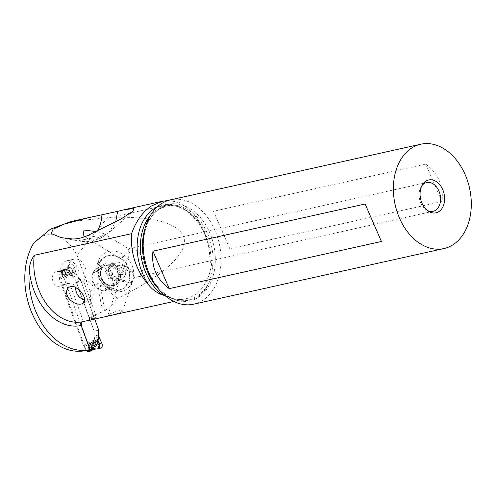 <?xml version="1.0" encoding="UTF-8"?>
<svg xmlns="http://www.w3.org/2000/svg" width="496" height="496" viewBox="0 0 496 496"><rect width="100%" height="100%" fill="white"/><g stroke="black" fill="none" stroke-linecap="round" stroke-linejoin="round"><path stroke-width="0.37" stroke-dasharray="2.48 1.86" d="M88.778 345.47L88.245 345.737A12.623 8.705 -116.7 0 0 88.834 349.792L86.292 350.356A12.623 8.705 -116.7 0 0 84.091 346.661A3.367 2.325 63.3 0 1 83.371 345.352L59.619 279.546A3.367 2.325 63.3 0 1 59.359 278.132A12.623 8.705 -116.7 0 0 58.764 274.077L61.306 273.513A12.623 8.705 -116.7 0 0 63.507 277.208A3.367 2.325 63.3 0 1 64.226 278.516L79.968 322.133M93.236 341.229L90.52 343.685L88.536 346.716L89.677 348.304L94.221 345.092L93.236 341.229L93.992 340.014L94.042 337.218A3.367 2.399 -102.5 0 1 93.949 336.021L94.11 331.179L98.716 330.156M61.306 273.513L61.498 272.589L59.03 273.135L59.055 272.168A0.843 0.583 63.3 0 1 59.322 271.696L64.201 269.241L61.194 272.738L62.496 274.555L65.639 274.753L68.107 274.096L70.24 274.207L72.007 276.086A3.367 2.399 77.5 0 0 72.652 277.004A3.367 2.399 -102.5 0 1 72.007 276.086L69.037 269.489L71.79 275.578L76.403 274.555L74.673 268.237A4.21 2.902 -116.7 0 0 69.384 264.473A4.21 2.902 -116.7 0 0 68.454 267.871A4.21 2.902 -116.7 0 0 69.037 269.489L67.493 270.252L67.047 268.708L68.188 265.354L72.683 269.099L73.631 273.029L69.657 273.86L69.415 270.432L72.757 271.926L72.354 269.241L67.413 266.03L69.384 264.473M80.327 279.198L77.258 275.981A3.367 2.399 -102.5 0 1 76.613 275.063L76.403 274.555L76.589 275.075A3.367 2.399 77.5 0 0 77.258 275.981L80.327 279.198L94.705 319.04L80.327 279.198L75.721 280.221L72.652 277.004L75.721 280.221L94.11 331.179L93.949 336.021A3.367 2.399 77.5 0 0 94.066 337.206L95.951 344.057A4.21 2.902 -116.7 0 0 96.534 345.675A4.21 2.902 -116.7 0 0 100.632 348.124M69.657 273.86L65.627 273.854L65.36 271.833L74.673 268.237L76.613 275.063L74.846 273.178L73.631 273.029M68.107 274.096L68.237 272.93L67.251 270.376L67.413 266.03L61.225 272.936L67.493 270.252L69.118 274.034M73.476 273.036L72.757 271.926L72.459 273.129M59.322 271.696A0.843 0.583 63.3 0 1 59.415 271.659L60.71 271.374A0.843 0.583 63.3 0 1 61.349 271.653L61.498 272.589M65.627 273.854L63.717 272.18L64.92 270.339C66.191 269.161 66.371 268.708 65.472 268.981L64.908 269.179M59.03 273.135L58.764 274.077M65.639 274.753L65.199 271.368L68.237 272.93L68.987 274.034M62.496 274.555L62.322 272.509M65.131 268.863C67.22 268.423 66.811 269.551 63.903 272.248L65.36 271.833M93.329 341.105L95.089 346.394L99.237 348.552M98.834 336.716L94.221 337.739L95.951 344.057L94.221 345.092L98.22 348.775M88.536 346.716L88.796 349.221L93.093 349.376L88.331 351.776M89.677 348.304L88.821 349.048C91.63 348.843 93.267 348.942 93.738 349.339L93.98 349.308M90.52 343.685L92.268 346.357L93.391 342.624L92.603 341.967M94.389 349.091L93.136 349.444M86.366 350.399L88.902 349.835M85.796 350.523A75.318 53.717 77.5 0 0 86.068 350.449L62.316 284.642L61.268 285.169A7.366 5.251 -102.5 0 1 60.214 285.938A7.366 5.251 -102.5 0 1 59.328 286.254A7.366 5.251 -102.5 0 1 52.768 280.835A7.366 5.251 -102.5 0 1 55.248 272.192A7.366 5.251 -102.5 0 1 56.135 271.876A7.366 5.251 -102.5 0 1 58.057 271.938L60.512 270.704A12.623 9.002 -102.5 0 1 65.453 261.262A12.623 9.002 -102.5 0 1 66.966 260.722A12.623 9.002 -102.5 0 1 77.488 267.97A12.623 9.002 -102.5 0 1 76.465 282.745L88.982 317.638A2.102 1.5 77.5 0 0 90.799 319.002A2.102 1.5 77.5 0 0 91.053 318.916L95.585 317.806M90.241 349.519L86.068 350.449M81.183 325.494A55.416 39.525 77.5 0 0 81.542 325.419L88.307 344.162M90.799 319.002L95.592 317.806L96.212 314.464L97.346 313.162L102.486 311.972L97.6 283.644L90.185 291.642L77.016 255.149C65.894 233.796 45.644 228.048 34.088 242.978M70.872 221.6L111.557 217.273C153.574 216.473 177.574 222.896 183.557 236.53C189.491 252.098 164.009 275.906 117.378 298.363C114.142 303 109.926 307.173 104.718 310.88L102.486 311.972M111.557 217.273L179.316 202.213L168.039 200.527M157.17 206.981A50.071 35.712 -102.5 0 1 208.841 247.597C204.749 226.647 194.909 211.519 179.316 202.213M208.841 247.597L210.409 262.719L210.862 263.748A48.385 34.509 77.5 0 0 165.168 206.212A48.385 34.509 77.5 0 0 156.699 209.827A48.385 34.509 77.5 0 0 150.325 215.549M144.987 228.854A48.385 34.509 -102.5 0 1 158.739 209.374A48.385 34.509 -102.5 0 1 167.202 205.759A48.385 34.509 -102.5 0 1 212.201 269.7C212.387 265.496 212.195 263.457 211.618 263.581L210.862 263.748M83.737 321.482A52.049 37.126 77.5 0 0 92.845 317.589A52.049 37.126 77.5 0 0 95.908 315.276L95.474 314.073L88.276 315.673M91.053 318.916L95.226 317.986C94.141 318.203 93.719 317.719 93.973 316.529L94.494 315.785L95.908 315.276M122.58 310.98L120.516 312.592L112.679 314.867L108.054 315.592L108.419 314.842L110.54 313.658C117.248 310.781 121.26 309.888 122.58 310.98L122.58 311.178M91.413 318.736L90.185 291.642M66.966 260.722L74.164 259.123A12.623 9.002 77.5 0 1 84.686 266.371A12.623 9.002 77.5 0 1 83.663 281.145L76.465 282.745M60.512 270.704L67.704 269.105A12.623 9.002 77.5 0 1 72.652 259.662A12.623 9.002 77.5 0 1 74.164 259.123M83.663 281.145L95.474 314.073M83.415 321.551L69.514 283.042L61.268 285.169M67.704 269.105L65.255 270.339A7.366 5.251 77.5 0 0 63.333 270.277A7.366 5.251 77.5 0 0 62.446 270.593A7.366 5.251 77.5 0 0 59.966 279.236A7.366 5.251 77.5 0 0 66.526 284.648A7.366 5.251 77.5 0 0 67.406 284.338A7.366 5.251 77.5 0 0 68.467 283.576M69.514 283.042L62.316 284.642M65.255 270.339L58.057 271.938M97.6 283.644L100.099 284.09L117.378 298.363M107.427 217.719L77.016 255.149M131.849 282.546A20.751 17.279 59.3 0 1 107.892 288.697A20.751 17.279 59.3 0 1 98.307 261.225L98.747 260.202A20.751 17.279 59.3 0 1 122.704 254.057A20.751 17.279 59.3 0 1 132.283 281.523L131.849 282.546L119.22 280.922A11.569 9.635 59.3 0 1 115.773 284.927A11.569 9.635 59.3 0 1 105.859 284.351A11.569 9.635 59.3 0 1 100.514 269.037L98.307 261.225M164.474 295.163L175.125 299.522L181.207 300.719C187.296 301.277 192.839 299.944 197.836 296.701C202.783 293.384 206.584 288.567 209.238 282.243L212.201 269.7M193.707 304.178A53.438 38.111 77.5 0 0 203.056 300.185A53.438 38.111 77.5 0 0 217.453 236.914A53.438 38.111 77.5 0 0 170.512 199.851M425.68 164.102C438.352 173.482 443.784 185.975 441.973 201.574L229.803 248.738L213.509 211.265L425.68 164.102L441.973 201.574M229.803 248.738L213.509 211.265M421.885 185.715A14.725 10.503 77.5 0 0 421.234 186.651A14.725 10.503 77.5 0 0 426.411 209.913A14.725 10.503 77.5 0 0 427.391 210.484M129.276 249.203L128.458 248.942A14.725 10.503 -102.5 0 1 129.549 248.614A14.725 10.503 -102.5 0 1 142.488 258.825A14.725 10.503 -102.5 0 1 138.52 276.26A14.725 10.503 -102.5 0 1 135.941 277.363A14.725 10.503 -102.5 0 1 133.858 277.531C135.166 272.124 126.176 265.527 124.552 266.712L123.678 268.925A14.725 10.503 -102.5 0 1 122.469 256.785C126.058 256.327 129.611 249.414 129.276 249.203L104.005 233.69L101.345 237.398L93.446 239.19L89.993 238.57L84.847 236.666M123.678 268.925L124.645 265.391L133.009 271.69L133.858 277.531M122.469 256.785L123.027 258.893L124.471 260.933L125.631 261.045L127.441 259.179L128.204 257.92L129.512 252.08L128.458 248.942M97.222 231.167L96.912 231.657L96.46 231.527M96.912 231.657L104.017 233.666M89.993 238.57L77.5 240.771L72.118 238.936M87.873 235.433L98.816 237.472L108.636 232.922L115.661 221.948M124.645 265.391A6.312 4.662 18.5 0 0 133.009 271.69M365.13 204.005L381.424 241.478M119.207 290.197C115.27 290.972 111.352 290.154 107.44 287.736C103.59 285.225 100.769 281.759 98.977 277.332A18.302 15.24 59.3 0 1 104.377 257.207A18.302 15.24 59.3 0 1 128.458 268.559A18.302 15.24 59.3 0 1 123.058 288.691A18.302 15.24 59.3 0 1 119.207 290.197C115.041 290.693 111.073 289.763 107.291 287.407C103.546 284.983 100.781 281.623 98.977 277.332M98.747 260.202L100.955 268.014L100.514 269.037L92.696 273.674A11.569 9.635 -120.7 0 0 98.041 288.988A11.569 9.635 -120.7 0 0 107.954 289.565A11.569 9.635 -120.7 0 0 111.402 285.56L111.842 284.537A11.569 9.635 -120.7 0 0 106.497 269.223A11.569 9.635 -120.7 0 0 96.584 268.646A11.569 9.635 -120.7 0 0 93.136 272.651L92.696 273.674M93.136 272.651L100.955 268.014A11.569 9.635 59.3 0 1 104.402 264.002A11.569 9.635 59.3 0 1 114.309 264.585A11.569 9.635 59.3 0 1 119.654 279.899L111.842 284.537M111.402 285.56L119.22 280.922L119.654 279.899L132.283 281.523M93.434 282.478A10.521 8.761 59.3 0 1 96.534 270.909A10.521 8.761 59.3 0 1 110.379 277.438A10.521 8.761 59.3 0 1 107.272 289.001A10.521 8.761 59.3 0 1 93.434 282.478M129.059 268.206L126.585 263.506L122.444 259.048L117.391 256.11L111.984 255.037L106.845 255.936L102.548 258.72L99.578 263.066L98.27 268.485L98.772 274.362L99.578 276.979L108.556 287.767L120.776 289.59L123.659 288.331L129.871 279.769L129.059 268.206M109.232 273.302C113.324 285.026 129.555 280.197 124.818 268.665C120.9 256.94 104.352 261.838 109.232 273.302M109.932 269.564A1.389 1.153 59.3 0 1 110.875 267.896A3.416 2.846 -120.7 0 0 112.183 267.561A3.416 2.846 -120.7 0 0 113.404 264.628A1.389 1.153 59.3 0 1 115.568 263.984A3.416 2.846 -120.7 0 0 119.672 265.329A3.416 2.846 -120.7 0 0 119.821 265.236A1.389 1.153 59.3 0 1 121.725 267.071A3.416 2.846 -120.7 0 0 121.762 269.576A3.416 2.846 -120.7 0 0 123.442 271.591A1.389 1.153 59.3 0 1 123.175 274.071A3.416 2.846 -120.7 0 0 121.867 274.412A3.416 2.846 -120.7 0 0 120.646 277.338A1.389 1.153 59.3 0 1 118.482 277.983A3.416 2.846 -120.7 0 0 114.378 276.638A3.416 2.846 -120.7 0 0 114.229 276.737A1.389 1.153 59.3 0 1 112.325 274.896A3.416 2.846 -120.7 0 0 112.288 272.397A3.416 2.846 -120.7 0 0 110.614 270.382A1.389 1.153 59.3 0 1 109.932 269.564M113.404 264.628L109.163 267.146L108.581 269.26L107.694 270.221L106.634 270.413L105.877 271.963L108.289 278.318L109.988 279.254L114.378 276.638M109.163 267.146L110.112 265.72L111.327 266.501C112.226 268.386 113.646 268.801 115.58 267.753L119.672 265.329M113.906 263.438L110.112 265.72A16.455 8.922 73.4 0 0 111.966 273.984M110.341 268.032L106.634 270.413L110.875 267.896M114.167 276.774L109.988 279.254C111.135 278.671 112.555 279.087 114.235 280.5L115.921 281.003L116.417 278.082L116.951 277.388L123.709 273.935M123.442 271.591L119.195 274.108L120.199 275.199L119.598 276.377M119.195 274.108C117.161 273.16 116.591 271.653 117.484 269.588L117.657 268.46L115.58 267.753L119.883 265.193M75.764 287.32A10.521 8.761 59.3 0 1 79.589 280.965A10.521 8.761 59.3 0 1 88.598 281.492A10.521 8.761 59.3 0 1 94.153 290.551A10.521 8.761 59.3 0 1 90.328 299.057A10.521 8.761 59.3 0 1 84.729 299.931M75.721 280.221L94.11 331.179M95.951 344.057A4.21 2.902 -116.7 0 0 96.534 345.675A4.21 2.902 -116.7 0 0 99.857 348.217M74.673 268.237A4.21 2.902 -116.7 0 0 70.773 264.083A4.21 2.902 -116.7 0 0 68.454 267.871A4.21 2.902 -116.7 0 0 69.037 269.489M93.992 340.014L83.371 345.352M59.619 279.546L70.24 274.201M74.846 273.178L64.226 278.516M70.885 273.501L63.507 277.208M64.92 270.339L61.523 272.05M59.055 272.168L61.349 271.653M66.731 274.424L59.359 278.132M62.471 270.884L59.074 272.589M60.71 271.374L65.472 268.981M64.176 269.266L59.415 271.659M72.652 277.004L77.258 275.981M98.555 334.998L93.949 336.021M91.469 342.953L84.091 346.661M90.824 349.438L87.426 351.143M95.189 315.437A52.049 37.126 77.5 0 0 97.7 313.032M211.618 263.581A52.049 37.126 -102.5 0 1 194.556 294.984A52.049 37.126 -102.5 0 1 185.448 298.871A52.049 37.126 -102.5 0 1 165.162 295.759M88.982 317.638L93.973 316.529M169.861 297.6A48.385 34.509 -102.5 0 1 158.292 288.722M198.685 297.141A49.371 35.216 77.5 0 0 209.696 232.618A49.371 35.216 77.5 0 0 159.979 208.122A49.371 35.216 77.5 0 0 148.967 272.645A49.371 35.216 77.5 0 0 198.685 297.141M181.207 300.719A53.729 38.322 77.5 0 0 197.21 296.056A53.729 38.322 77.5 0 0 209.238 282.243M100.099 284.09L104.718 310.88M101.122 277.915A10.521 8.761 -120.7 0 0 114.96 284.437A10.521 8.761 -120.7 0 0 118.067 272.874A10.521 8.761 -120.7 0 0 104.228 266.346A10.521 8.761 -120.7 0 0 101.122 277.915M101.333 277.642A11.135 9.269 59.3 0 1 106.373 264.628A11.135 9.269 59.3 0 1 119.269 272.304A11.135 9.269 59.3 0 1 114.235 285.318A11.135 9.269 59.3 0 1 101.333 277.642M115.568 263.984L111.327 266.501M110.614 270.382L106.367 272.899M112.325 274.896L108.085 277.413M114.229 276.737L109.988 279.254M118.482 277.983L114.235 280.5M120.646 277.338L116.405 279.856M123.175 274.071L118.935 276.588M121.725 267.071L117.484 269.588M119.821 265.236L115.58 267.753M167.462 296.515C173.637 299.367 179.633 300.154 185.448 298.871L173.817 301.456M94.469 315.803L96.813 313.577M59.328 286.254L66.526 284.648M56.135 271.876L63.333 270.277M209.74 254.504C207.675 225.32 183.681 200.799 165.168 206.212L167.202 205.759L159.272 209.151C146.785 216.864 140.095 238.706 144.801 259.575C148.998 280.879 164.418 298.549 179.236 300.464M426.411 209.913L428.408 211.215M421.234 186.651L422.499 184.624M433.045 211.321L135.941 277.363M426.653 182.565L129.549 248.614M61.033 237.615L77.5 240.771C82.789 241.825 88.071 241.806 93.347 240.727L100.992 238.074L108.636 232.922L132.959 211.234M83.483 235.972L124.471 260.933M122.543 311.277L133.858 277.518M107.855 315.382L123.857 267.642M96.584 268.646L104.402 264.002M107.954 289.565L115.773 284.927M96.534 270.909L104.228 266.346C100.824 268.541 99.882 272.31 101.395 277.673C105.276 284.537 109.802 286.787 114.96 284.437L107.272 289.001M104.978 256.847L104.377 257.207M123.659 288.331L123.058 288.691M107.694 270.221L112.183 267.561M116.101 280.934L120.144 278.529M117.378 277.078L121.867 274.412M69.173 287.147L79.589 280.965M82.838 303.502L90.328 299.057"/><path stroke-width="0.74" d="M79.968 322.133L87.978 344.329A3.367 2.325 63.3 0 1 88.245 345.737M98.716 330.156L94.705 319.04L98.716 330.156L98.555 334.998A3.367 2.399 77.5 0 0 98.673 336.183L98.834 336.716L98.673 336.183A3.367 2.399 -102.5 0 1 98.555 334.998L98.716 330.156M99.237 348.552L100.632 348.124A4.21 2.902 -116.7 0 0 101.587 342.804L98.642 336.195L98.599 338.991L97.842 340.107L94.531 342.798L91.673 346.016L92.715 347.628L99.324 343.957L98.202 348.775L99.237 348.552L99.64 343.796L99.324 343.957L97.91 341.62L96.478 345.421L94.531 342.798M98.196 348.775L94.147 349.252C96.081 348.335 95.17 348.074 91.413 348.471L93.273 348.893L89.875 350.604L89.981 350.982A0.843 0.583 63.3 0 1 89.621 351.484L88.331 351.776A0.843 0.583 63.3 0 1 87.687 351.49L86.292 350.356M88.834 349.792L89.875 350.604M92.715 347.628L91.252 348.483L91.673 346.016M97.842 340.107L99.64 343.796L101.587 342.804L98.834 336.716M97.731 340.231L97.91 341.62L96.956 341M93.273 348.893C94.866 348.62 95.238 348.682 94.389 349.091L89.801 351.397M89.72 351.453L94.389 349.091M93.825 349.289L94.147 349.252M32.724 244.788L34.553 242.408L32.724 244.788A64.542 46.035 77.5 0 0 32.172 313.658A64.542 46.035 77.5 0 0 85.796 350.523L86.366 350.399M88.902 349.835L89.974 349.599A64.542 46.035 -102.5 0 1 36.351 312.734A64.542 46.035 -102.5 0 1 29.301 269.985C29.524 264.554 31.18 259.662 34.261 255.304A52.049 37.126 77.5 0 0 82.696 321.712C81.356 322.226 80.972 323.46 81.542 325.419M88.307 344.162L90.241 349.519A75.318 53.717 -102.5 0 1 89.974 349.599M168.039 200.527L162.502 201.233L151.398 206.014C142.594 211.947 135.985 221.166 131.57 233.678C130.343 253.989 136.462 271.572 149.916 286.434C153.549 290.451 157.945 293.384 163.11 295.213L164.474 295.163M131.576 233.672L34.261 255.304M173.817 301.456L83.737 321.482A52.049 37.126 77.5 0 1 83.415 321.551L82.696 321.712M74.121 302.802L77.023 303.881L79.8 304.24L81.983 303.893L83.57 302.944L84.543 301.283L84.636 298.722L83.533 295.38L79.472 289.9L74.536 286.824L71.87 286.403L69.459 286.992L67.599 288.616L66.619 291.096L66.731 294.109L68.002 297.265L70.358 300.185L74.121 302.802M34.553 242.408L50.474 229.158L70.872 221.6L88.784 217.62L64.065 224.167L53.097 229.195L51.255 233.498L61.033 237.615L72.118 238.936C76.7 239.208 81.952 238.037 87.873 235.433L120.782 219.139L132.959 211.234L133.914 208.568L124.825 209.61L162.502 201.233M115.661 221.948L117.67 211.346L88.784 217.62M117.67 211.346L124.825 209.61M420.744 144.224L170.512 199.851A53.438 38.111 77.5 0 0 161.163 203.844A53.438 38.111 77.5 0 0 146.766 267.108A53.438 38.111 77.5 0 0 193.707 304.178L443.932 248.552A53.438 38.111 -102.5 0 1 396.992 211.488A53.438 38.111 -102.5 0 1 411.395 148.217A53.438 38.111 -102.5 0 1 420.744 144.224A53.438 38.111 -102.5 0 1 467.685 181.294A53.438 38.111 -102.5 0 1 453.282 244.559A53.438 38.111 -102.5 0 1 443.932 248.552M381.424 241.478L365.13 204.005L152.954 251.168C151.144 266.767 156.575 279.26 169.248 288.641L381.424 241.478M425.742 181.22A16.833 12.003 77.5 0 0 422.499 184.624A16.833 12.003 77.5 0 0 428.408 211.215A16.833 12.003 77.5 0 0 438.935 211.563A16.833 12.003 77.5 0 0 442.692 189.565A16.833 12.003 77.5 0 0 425.742 181.22M427.391 210.484A14.725 10.503 77.5 0 0 433.045 211.321A14.725 10.503 77.5 0 0 435.618 210.217A14.725 10.503 77.5 0 0 439.586 192.783A14.725 10.503 77.5 0 0 426.653 182.565A14.725 10.503 77.5 0 0 424.074 183.669A14.725 10.503 77.5 0 0 421.885 185.715M101.916 214.842C101.55 221.365 99.882 226.97 96.912 231.657L84.016 230.057L83.092 235.755L84.847 236.666M152.954 251.168L169.248 288.641M84.729 299.931A10.521 8.761 59.3 0 1 81.313 298.536A10.521 8.761 59.3 0 1 75.764 287.32M99.857 348.217A4.21 2.902 -116.7 0 0 101.587 342.804M87.978 344.329L98.599 338.991M87.06 350.796L89.528 350.25M89.981 350.982L87.687 351.49M95.616 342.029L88.778 345.47M29.301 269.985A55.416 39.525 77.5 0 0 81.183 325.494M165.162 295.759A52.049 37.126 -102.5 0 1 163.866 295.046M149.916 286.434A50.071 35.712 -102.5 0 1 154.045 208.754A50.071 35.712 -102.5 0 1 157.17 206.981M150.325 215.549A48.385 34.509 77.5 0 0 163.11 295.213M158.292 288.722A48.385 34.509 -102.5 0 1 144.987 228.854M83.105 235.736L83.483 235.972"/></g></svg>
